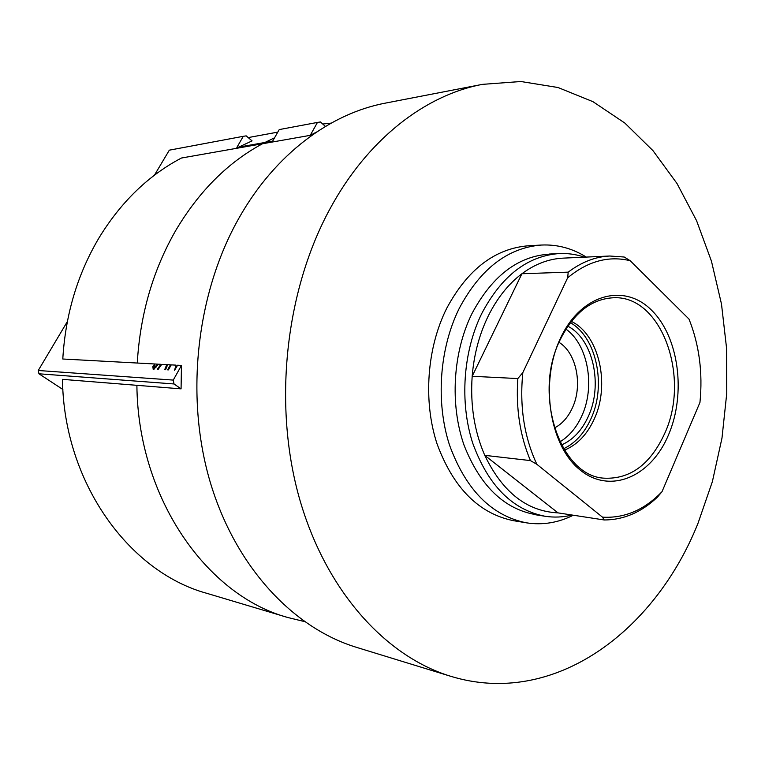 <?xml version="1.0" encoding="UTF-8"?>
<svg xmlns="http://www.w3.org/2000/svg" width="765" height="765" viewBox="0 0 765 765"><rect width="100%" height="100%" fill="white"/><g stroke="black" fill="none" stroke-linecap="round" stroke-linejoin="round"><path stroke-width="1.15" d="M325.421 126.426L320.449 121.96L317.456 122.429L310.227 135.348L181.458 158.02C148.534 175.309 121.09 201.864 99.125 237.666C77.552 274.004 65.446 314.453 62.787 359.005L157.686 364.14L154.884 366.923L154.473 364.398L152.818 366.445L153.249 369.705L158.508 364.188L160.889 364.312L157.361 369.227L158.221 369.285L161.75 364.36L166.77 364.628L164.695 369.667L165.575 369.724L167.65 364.676L170.423 364.829L167.602 369.839L168.415 369.887L171.236 364.876L175.979 365.135L174.583 370.26L177.604 365.221L181.468 365.431L173.263 380.09L174.028 383.963L181.066 388.859L62.472 379.354C63.705 482.639 129.189 572.134 206.732 593.296L287.85 617.518L304.403 621.553M317.456 122.429L279.235 129.581L272.675 141.114L236.863 147.444L243.289 136.313L169.323 150.169L154.425 175.223M174.028 383.963L38.948 373.789L38.25 370.499L67.339 321.596M38.25 370.499L173.263 380.09M155.955 367.736L154.148 367.63L154.434 365.689M166.885 366.54L166.77 364.628M160.631 365.928L160.889 364.312M181.468 365.431L181.066 388.859M176.352 367.458L175.979 365.135M170.337 366.473L170.423 364.829M316.653 131.991L310.227 135.348M238.68 147.129L252.068 140.894L246.177 135.864L243.289 136.313M62.883 389.49L38.948 373.789M154.071 367.324L152.818 366.445M153.928 369.552L154.148 367.63M154.884 366.923L156.003 367.764L154.712 366.875M554.147 253.999C520.563 254.209 493.167 274.08 471.957 313.593C452.861 352.292 449.744 404.389 464.087 445.297C480.898 487.783 506.248 511.116 540.119 515.294M573.31 515.218C558.192 522.791 542.538 525.326 526.368 522.82C491.503 515.753 465.885 489.83 449.504 445.048C435.534 401.95 439.406 348.285 459.306 308.247C480.401 268.84 507.721 247.774 541.276 245.049C557.283 244.293 572.287 248.309 586.286 257.088M554.424 427.979C561.969 424.087 567.917 417.48 572.249 408.156C583.035 385.675 576.619 352.942 559.014 342.347M559.904 441.874C569.074 436.356 576.322 427.807 581.649 416.236C595.514 386.966 588.17 344.786 565.947 329.113M567.84 326.215C593.229 339.134 603.193 385.168 588.17 416.743C581.763 430.58 572.87 439.98 561.472 444.962M564.455 450.126C577.145 444.914 587.032 434.644 594.118 419.297C610.441 384.91 599.234 334.726 571.359 321.396M563.623 448.759C575.213 443.174 584.288 433.258 590.829 419.038C606.588 385.79 596.729 337.499 570.384 322.667M526.368 522.82L513.631 520.707C478.861 513.669 453.31 487.994 436.978 443.671C423.045 401.032 426.88 347.951 446.693 308.343C467.692 269.347 494.926 248.491 528.385 245.775L541.276 245.049M450.681 676.279L356.394 647.314C292.995 627.969 235.008 566.482 209.887 480.994C184.939 395.543 196.586 292.727 239.015 217.996C274.931 154.272 330.251 113.45 385.598 103.074L482.438 84.36L520.879 81.511L558.048 87.526L592.952 101.668L624.804 123.031L652.985 150.657L677.025 183.543L696.59 220.712L711.46 261.19L721.491 304.049L726.587 348.391L726.75 393.344L721.988 438.049L712.368 481.654L698.005 523.289C654.677 631.804 553.669 707.845 450.681 676.279C385.359 656.399 325.039 590.198 298.962 496.734C273.048 403.337 285.565 290.241 330.107 208.625C367.802 138.991 425.426 95.013 482.438 84.36M560.515 338.14C581.008 294.009 624.23 282.754 651.436 310.083C678.966 336.82 686.329 393.726 668.419 435.103C650.919 476.805 610.164 494.792 579.947 469.834C549.423 445.555 539.593 381.898 560.515 338.14M664.67 433.506C690.766 377.719 661.802 295.338 613.664 297.748C591.594 298.819 573.769 312.818 560.19 339.736C532.612 394.281 560.018 476.031 603.987 478.173C630.092 479.426 650.327 464.537 664.67 433.506M567.64 277.829L568.213 272.149C581.477 262.079 595.313 256.705 609.724 256.017L563.078 258.14C548.773 258.828 535.051 264.03 521.912 273.746C508.343 284.016 497.078 298.187 488.118 316.27C479.282 334.515 473.965 354.52 472.177 376.275C470.169 405.001 474.367 431.355 484.752 455.338C502.538 492.22 526.961 511.402 558.029 512.875L604.235 519.971L602.466 517.15C624.479 518.45 644.321 509.978 662.002 491.713L699.956 402.438C702.901 372.632 699.248 344.852 689.007 319.091L630.217 260.722C608.644 255.481 587.778 261.19 567.64 277.829L522.83 372.603C519.454 406.349 524.121 436.911 536.839 464.288L602.466 517.15M572.134 515.036C563.164 517.255 554.128 517.656 545.015 516.251C512.234 509.825 488.127 485.431 472.694 443.088C459.526 402.361 463.083 351.546 481.721 313.574C501.601 275.964 527.401 255.959 559.11 253.569C567.793 253.167 576.255 254.363 584.489 257.164M262.491 143.753C227.989 162.352 199.11 191.183 175.864 230.265C153.038 269.959 140.177 314.214 137.26 363.04M136.887 385.321C137.977 498.522 207.066 595.667 287.85 617.518M568.213 272.149L521.912 273.746L472.177 376.275L517.838 378.56L522.83 372.603M331.149 123.127L322.744 124.026M274.549 137.815L264.862 142.5M536.839 464.288L530.432 460.597L484.752 455.338L558.029 512.875M662.002 491.713L657.422 497.126C641.386 512.311 623.657 519.923 604.235 519.971M609.724 256.017L624.221 257.021L630.217 260.722M530.432 460.597C519.971 435.734 515.773 408.395 517.838 378.56M545.015 516.251L535.184 514.702M277.791 132.115L248.204 137.585M559.11 253.569L549.165 254.057"/></g></svg>
